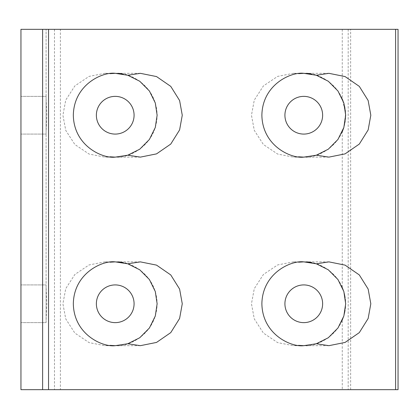 <?xml version="1.0" encoding="UTF-8"?>
<svg xmlns="http://www.w3.org/2000/svg" width="419" height="419" viewBox="0 0 419 419"><rect width="100%" height="100%" fill="white"/><g stroke="black" fill="none" stroke-linecap="round" stroke-linejoin="round"><path stroke-width="0.31" stroke-dasharray="2.1 1.57" d="M54.47 29.33L54.47 389.67L342.265 389.67L342.265 320.331A41.9 41.9 0 0 0 342.265 287.219L342.265 131.781A41.9 41.9 0 0 0 342.265 98.669L342.265 29.33L350.645 29.33L46.09 29.33L342.265 29.33M343.748 127.785L345.638 113.418L342.265 98.669M342.265 320.331C343.501 317.167 343.847 316.539 344.811 312.239L345.675 303.775L344.821 295.358C344.114 292.095 343.261 289.382 342.265 287.219M310.437 262.409L316.345 263.802L303.775 261.875C291.519 260.189 262.446 272.764 261.875 303.775C262.446 334.786 291.519 347.361 303.775 345.675L316.345 343.748L303.775 345.675L298.569 345.35L293.363 345.675L277.635 342.611L263.42 333.084L254.286 318.901L251.463 303.775L254.286 288.649L263.42 274.466L277.635 264.939L293.363 261.875L298.569 262.2L303.775 261.875C316.031 260.189 345.104 272.764 345.675 303.775C345.104 334.786 316.031 347.361 303.775 345.675L293.363 345.675M121.887 262.409L127.795 263.802L115.225 261.875C102.969 260.189 73.896 272.764 73.325 303.775C73.896 334.786 102.969 347.361 115.225 345.675L127.795 343.748L115.225 345.675L110.019 345.35L104.813 345.675L89.085 342.611L74.87 333.084L65.736 318.901L62.913 303.775L65.736 288.649L74.87 274.466L89.085 264.939L104.813 261.875L110.019 262.2L115.225 261.875C127.481 260.189 156.554 272.764 157.125 303.775C156.554 334.786 127.481 347.361 115.225 345.675L104.813 345.675M310.437 73.859L316.345 75.252L303.775 73.325C291.519 71.639 262.446 84.214 261.875 115.225C262.446 146.236 291.519 158.811 303.775 157.125L316.345 155.198L303.775 157.125L298.569 156.8L293.363 157.125L277.635 154.061L263.42 144.534L254.286 130.351L251.463 115.225L254.286 100.099L263.42 85.916L277.635 76.389L293.363 73.325L298.569 73.65L303.775 73.325C316.031 71.639 345.104 84.214 345.675 115.225C345.104 146.236 316.031 158.811 303.775 157.125L293.363 157.125M121.887 73.859L127.795 75.252L115.225 73.325C102.969 71.639 73.896 84.214 73.325 115.225C73.896 146.236 102.969 158.811 115.225 157.125L127.795 155.198L115.225 157.125L110.019 156.8L104.813 157.125L89.085 154.061L74.87 144.534L65.736 130.351L62.913 115.225L65.736 100.099L74.87 85.916L89.085 76.389L104.813 73.325L110.019 73.65L115.225 73.325C127.481 71.639 156.554 84.214 157.125 115.225C156.554 146.236 127.481 158.811 115.225 157.125L104.813 157.125M46.09 287.219L46.09 29.33L46.09 287.219L46.813 303.759L46.09 320.331M46.09 98.669L46.813 115.225L46.09 131.781M303.775 96.37A18.855 18.855 0 0 1 322.63 115.225A18.855 18.855 0 0 1 303.775 134.08A18.855 18.855 0 0 1 284.92 115.225A18.855 18.855 0 0 1 303.775 96.37M115.225 284.92A18.855 18.855 0 0 1 134.08 303.775A18.855 18.855 0 0 1 115.225 322.63A18.855 18.855 0 0 1 96.37 303.775A18.855 18.855 0 0 1 115.225 284.92M303.775 284.92A18.855 18.855 0 0 1 322.63 303.775A18.855 18.855 0 0 1 303.775 322.63A18.855 18.855 0 0 1 284.92 303.775A18.855 18.855 0 0 1 303.775 284.92M115.225 96.37A18.855 18.855 0 0 1 134.08 115.225A18.855 18.855 0 0 1 115.225 134.08A18.855 18.855 0 0 1 96.37 115.225A18.855 18.855 0 0 1 115.225 96.37M20.95 322.63L20.95 284.92L20.95 322.63L20.95 284.92L20.95 322.63L46.09 322.63L46.09 284.92L20.95 284.92L46.09 284.92L46.09 322.63L20.95 322.63M20.95 134.08L20.95 96.37L20.95 134.08L20.95 96.37L20.95 134.08L46.09 134.08L46.09 96.37L20.95 96.37L46.09 96.37L46.09 134.08L20.95 134.08M46.09 134.08L46.09 96.37L46.09 134.08M46.09 322.63L46.09 284.92L46.09 322.63M54.47 389.67L46.09 389.67L60.394 389.67L60.394 29.33M348.189 29.33L348.189 389.67L60.394 389.67M348.189 389.67L342.265 389.67M20.95 389.67L398.05 389.67L398.05 29.33L20.95 29.33L20.95 389.67M140.365 73.325L104.813 73.325M328.915 73.325L293.363 73.325M140.365 261.875L104.813 261.875M328.915 261.875L293.363 261.875M350.645 389.67L350.645 29.33M328.915 345.675L303.775 345.675M140.365 345.675L115.225 345.675M328.915 157.125L303.775 157.125M140.365 157.125L115.225 157.125"/><path stroke-width="0.63" d="M342.265 131.781L343.748 127.785M316.345 343.748L303.775 345.675C291.519 347.361 262.446 334.786 261.875 303.775C262.446 272.764 291.519 260.189 303.775 261.875L316.345 263.802L328.915 261.875L345.083 265.122L359.308 274.932L368.154 289.073L370.815 303.775L368.154 318.477L359.308 332.618L345.083 342.428L328.915 345.675L316.345 343.748L328.297 337.751L337.955 328.009L343.847 316.02L345.675 303.775L343.847 291.53L337.955 279.541L328.297 269.799L316.345 263.802M298.569 262.2L303.775 261.875L310.437 262.409M127.795 343.748L115.225 345.675C102.969 347.361 73.896 334.786 73.325 303.775C73.896 272.764 102.969 260.189 115.225 261.875L127.795 263.802L140.365 261.875L156.533 265.122L170.758 274.932L179.604 289.073L182.265 303.775L179.604 318.477L170.758 332.618L156.533 342.428L140.365 345.675L127.795 343.748L139.747 337.751L149.405 328.009L155.297 316.02L157.125 303.775L155.297 291.53L149.405 279.541L139.747 269.799L127.795 263.802M110.019 262.2L115.225 261.875L121.887 262.409M316.345 155.198L303.775 157.125C291.519 158.811 262.446 146.236 261.875 115.225C262.446 84.214 291.519 71.639 303.775 73.325L316.345 75.252L328.915 73.325L345.083 76.572L359.308 86.382L368.154 100.523L370.815 115.225L368.154 129.927L359.308 144.068L345.083 153.878L328.915 157.125L316.345 155.198L328.297 149.201L337.955 139.459L343.847 127.47L345.675 115.225L343.847 102.98L337.955 90.991L328.297 81.249L316.345 75.252M298.569 73.65L303.775 73.325L310.437 73.859M127.795 155.198L115.225 157.125C102.969 158.811 73.896 146.236 73.325 115.225C73.896 84.214 102.969 71.639 115.225 73.325L127.795 75.252L140.365 73.325L156.533 76.572L170.758 86.382L179.604 100.523L182.265 115.225L179.604 129.927L170.758 144.068L156.533 153.878L140.365 157.125L127.795 155.198L139.747 149.201L149.405 139.459L155.297 127.47L157.125 115.225L155.297 102.98L149.405 90.991L139.747 81.249L127.795 75.252M110.019 73.65L115.225 73.325L121.887 73.859M303.775 96.37A18.855 18.855 0 0 1 322.63 115.225A18.855 18.855 0 0 1 303.775 134.08A18.855 18.855 0 0 1 284.92 115.225A18.855 18.855 0 0 1 303.775 96.37M115.225 284.92A18.855 18.855 0 0 1 134.08 303.775A18.855 18.855 0 0 1 115.225 322.63A18.855 18.855 0 0 1 96.37 303.775A18.855 18.855 0 0 1 115.225 284.92M303.775 284.92A18.855 18.855 0 0 1 322.63 303.775A18.855 18.855 0 0 1 303.775 322.63A18.855 18.855 0 0 1 284.92 303.775A18.855 18.855 0 0 1 303.775 284.92M115.225 96.37A18.855 18.855 0 0 1 134.08 115.225A18.855 18.855 0 0 1 115.225 134.08A18.855 18.855 0 0 1 96.37 115.225A18.855 18.855 0 0 1 115.225 96.37M42.618 29.33L48.546 29.33L48.546 389.67L20.95 389.67L20.95 29.33L42.618 29.33L42.618 389.67M395.594 389.67L395.594 29.33L398.05 29.33L398.05 389.67L48.546 389.67M395.594 29.33L48.546 29.33M115.225 157.125L110.019 156.8M303.775 157.125L298.569 156.8M115.225 345.675L110.019 345.35M303.775 345.675L298.569 345.35"/></g></svg>

